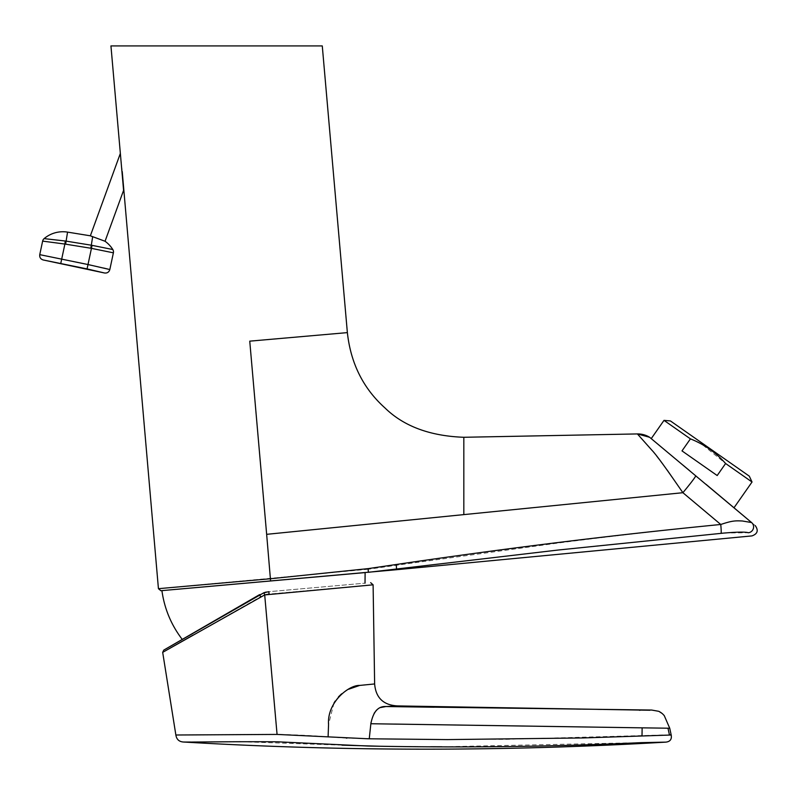 <?xml version="1.0" encoding="UTF-8"?>
<svg xmlns="http://www.w3.org/2000/svg" width="795" height="795" viewBox="0 0 795 795"><rect width="100%" height="100%" fill="white"/><g stroke="black" fill="none" stroke-linecap="round" stroke-linejoin="round"><path stroke-width="0.6" stroke-dasharray="3.98 2.98" d="M368.333 572.311L558.637 549.921L721.105 533.316A8.954 0.616 84.4 0 0 720.757 524.481C670.304 529.43 616.155 535.601 558.309 543.015L396.317 565.285A5383.005 5370.096 85 0 1 368.274 569.25L368.333 572.311L161.912 590.625L365.114 572.589M373.103 584.822L269.127 594.054L268.819 591.699L365.024 583.162L268.819 591.699L259.587 594.63L265.053 592.364L259.587 594.63L268.819 591.699L259.587 594.63L260.631 596.707L193.096 635.106M182.244 639.409L185.921 637.282M749.297 476.155L670.433 420.933M752.03 482.009L725.606 463.505L717.189 475.539L682.001 450.894L717.189 475.539L682.001 450.894L690.428 438.87L664.004 420.366M651.234 438.631L656.73 443.232M659.701 445.717L686.115 467.748M688.609 469.835L706.02 484.314M683.183 465.294L664.739 449.92M690.428 438.87L702.184 444.484L725.606 463.505M368.274 569.25L158.434 588.678M724.424 533.018L748.433 532.739A5.823 5.714 130 0 0 751.583 522.544C756.462 526.638 756.462 526.638 751.583 522.544C746.147 522.335 737.999 517.972 720.757 524.481L682.895 492.701L463.823 514.613L463.823 437.28M649.634 437.29L658.349 444.594M661.639 447.337L663.159 448.609M663.944 449.264L690.467 471.405M695.764 475.827A22.389 1.093 -50 0 1 682.895 492.701M652.139 450.497L667.194 470.084M270.588 580.976L249.749 341.154L347.365 332.618M120.353 153.415L122.231 171.541M43.198 259.965L104.523 272.993M39.75 254.648L103.668 268.054M113.387 252.83L91.445 248.358L92.051 245.347A19.974 19.974 0 0 0 91.296 245.208L66.104 241.123A19.974 19.974 -173.1 0 0 65.25 241.004L44.113 238.619M65.25 241.004L64.892 244.055L49.33 241.978M49.012 241.938L42.632 241.114M105.049 241.263L92.667 236.761L90.809 248.239L65.617 244.164A16.904 16.904 0 0 0 64.892 244.055L60.798 263.324M91.683 236.383L90.362 235.807M190.88 742.043L192.44 742.043M240.716 741.705L341.979 745.163M379.414 746.227L430.572 746.744M441.901 746.783L665.942 742.123M671.199 735.017L670.523 734.928M669.658 734.809L504.119 739.38L403.025 739.31L346.958 738.108M346.252 738.078L327.649 736.876C312.912 735.604 293.882 734.679 277.067 734.421L273.202 734.371M272.874 734.371L175.864 735.007M374.634 683.948L359.688 685.429M348.558 689.255L341.602 693.846M338.491 696.837L335.232 701.021M333.95 703.128L328.554 724.543L328.097 736.915M272.486 682.746L264.695 594.928L260.631 596.707M170.845 647.726L162.687 652.357M379.851 707.679L376.512 710.124M374.127 713.334L371.046 722.367M394.777 724.076L370.858 723.758L369.248 738.803M397.669 705.92L386.002 706.536M642.012 735.564L642.131 727.842L636.427 727.763M668.575 730.953L667.979 728.2L642.131 727.842M650.052 710.233L434.05 707.232M396.317 565.285L396.516 568.803M87.072 268.909L91.445 248.358A16.904 16.904 0 0 0 90.809 248.239M65.617 244.164L67.565 232.12M277.067 734.421L274.603 706.566M264.695 594.928L264 592.673"/><path stroke-width="1.19" d="M122.231 171.541L158.434 588.678L160.858 590.715L365.114 572.589L365.024 583.162M185.921 637.282L182.244 639.409C171.193 624.93 164.416 608.672 161.912 590.625M370.659 582.665L373.103 584.822L264.695 594.928L269.127 594.054L268.819 591.699L264 592.673L163.78 650.101L162.687 652.357L175.864 735.007C176.589 739.509 179.243 741.854 183.814 742.033L190.88 742.043M123.583 190.363L120.353 153.415L90.362 235.807L105.049 241.263L123.583 190.363M724.424 533.018L558.627 549.981L368.333 572.311L368.135 568.624L396.268 564.49C505.958 548.272 614.118 534.936 720.757 524.481A8.954 0.616 -95.6 0 1 721.105 533.316C736.339 531.954 745.452 531.766 748.433 532.739C753.223 536.943 753.223 536.943 748.433 532.739C753.223 536.943 753.223 536.943 748.433 532.739A5.823 5.714 -50 0 0 751.583 522.544L649.634 437.29A22.389 22.389 -50 0 0 637.391 433.931L463.823 437.28C430.006 436.048 403.711 426.259 384.949 407.924C363.275 388.467 350.744 363.365 347.365 332.618L249.749 341.154L266.653 534.329L682.895 492.701C673.812 479.643 658.26 456.867 651.83 450.129L637.391 433.931L652.139 450.497M347.365 332.618L322.273 45.911L110.942 45.911L322.273 45.911M120.353 153.415L110.942 45.911M158.434 588.678L270.538 578.74L368.135 568.624M664.004 420.366L670.433 420.933L749.297 476.155L752.03 482.009L725.606 463.505C715.848 452.484 704.122 444.276 690.428 438.87L664.004 420.366L651.234 438.631M664.739 449.92L651.224 438.621M656.73 443.232L659.701 445.717M686.115 467.748L688.609 469.835M690.467 471.405L683.183 465.294M690.428 438.87L682.001 450.894L717.189 475.539L725.606 463.505M752.03 535.9L396.606 569.707L160.858 590.715L270.588 580.976L266.653 534.329L463.823 514.613L463.823 437.28M695.764 475.827A22.389 1.093 130 0 1 682.895 492.701L720.757 524.481C731.887 520.795 734.848 520.596 742.431 521.003L751.583 522.544L706.02 484.314M658.349 444.594L661.639 447.337M663.159 448.609L663.944 449.264M667.194 470.084L682.895 492.701M87.072 268.909L104.523 272.993L43.198 259.965L87.072 268.909L88.007 264.536L109.829 269.545C109.004 272.148 107.236 273.301 104.523 272.993M103.668 268.054L109.829 269.545L113.387 252.83L91.445 248.358L88.007 264.536L39.75 254.648L42.632 241.114A4.482 4.482 -62.3 0 1 44.113 238.619L65.25 241.004L64.892 244.055L42.632 241.114M43.198 259.965C40.595 259.13 39.442 257.361 39.75 254.648M113.387 252.83A4.482 4.482 -100.1 0 0 112.801 249.531L92.051 245.347A19.974 19.974 0 0 0 91.296 245.208L90.809 248.239L65.617 244.164A16.904 16.904 0 0 0 64.892 244.055L60.798 263.324M105.049 241.263A29.107 29.107 0 0 1 112.801 249.531L92.051 245.347L91.445 248.358A16.904 16.904 0 0 0 90.809 248.239M90.362 235.807L67.565 232.12L66.104 241.123L91.296 245.208L92.667 236.761L91.683 236.383M265.053 592.364L266.434 592.046L265.053 592.364M641.416 742.639C551.969 746.773 460.732 747.896 367.707 746.018L277.664 741.815C228.195 741.427 182.472 742.361 183.814 742.033C344.543 751.514 505.242 751.543 665.942 742.123L641.416 742.639M192.44 742.043L240.716 741.705M341.979 745.163L379.414 746.227M430.572 746.744L441.901 746.783M665.942 742.123C670.175 741.606 671.934 739.241 671.199 735.017L583.321 737.939L447.277 739.598L367.996 738.774L277.067 734.421L175.864 735.007M664.232 715.57L662.255 713.542L664.232 715.57L669.728 728.23L667.979 728.2L669.728 728.23L671.199 735.017L669.41 734.769L667.979 728.2L642.141 727.842L642.012 735.564M346.958 738.108L346.252 738.078M277.067 734.421L264.695 594.928L162.687 652.357M328.097 736.915L328.554 724.543C326.854 702.363 348.925 684.873 359.688 685.429L374.634 683.948C375.797 697.881 383.478 705.205 397.669 705.92L386.002 706.536C378.191 706.04 373.143 711.783 370.858 723.758L369.248 738.803M359.688 685.429L348.558 689.255M341.602 693.846L338.491 696.837M335.232 701.021L333.95 703.128M371.046 722.367L370.858 723.738L642.141 727.842M193.096 635.106L170.845 647.726M662.295 713.582L658.846 711.326L651.632 710.044L386.002 706.536L379.851 707.679M376.512 710.124L374.127 713.334M636.427 727.763L394.777 724.076M397.669 705.92L649.913 710.243M640.134 710.263L639.379 710.253M434.05 707.232L386.002 706.536M163.78 650.101L259.587 594.63L260.631 596.707M396.516 568.793L396.268 564.49M65.617 244.164L66.104 241.123A19.974 19.974 6.9 0 0 65.25 241.004M274.603 706.566L272.486 682.746M669.41 734.769L668.575 730.953M264.695 594.928L264 592.673M733.994 507.776L752.03 482.009M752.06 535.87C757.595 533.852 758.659 530.434 755.25 525.624M649.634 437.29L637.391 433.931M67.565 232.12A29.107 29.107 0 0 0 44.113 238.619M373.103 584.822L374.634 683.948M661.231 712.737L658.846 711.326"/></g></svg>

